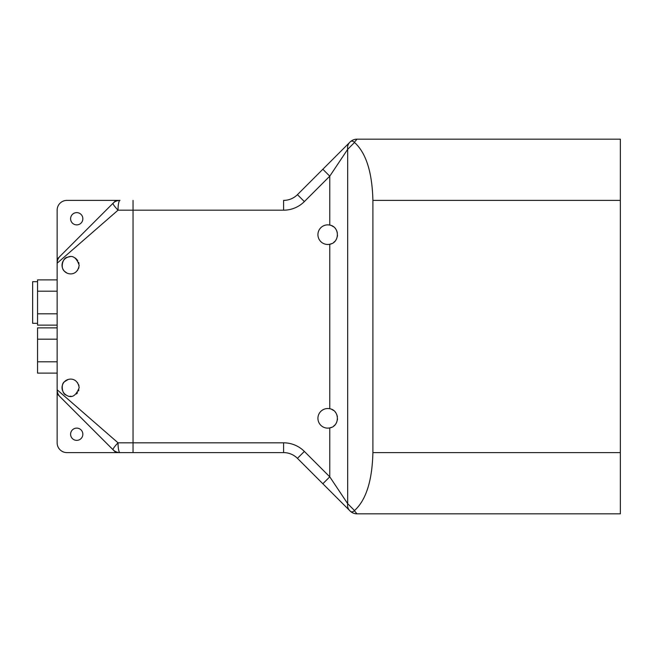 <?xml version="1.0" encoding="UTF-8"?>
<svg xmlns="http://www.w3.org/2000/svg" width="653" height="653" viewBox="0 0 653 653"><rect width="100%" height="100%" fill="white"/><g stroke="black" fill="none" stroke-linecap="round" stroke-linejoin="round"><path stroke-width="0.98" d="M57.138 210.184A9.795 9.795 0 0 1 66.933 200.389L119.964 200.389A9.795 9.795 0 0 0 113.042 203.254L60.003 256.294A9.795 9.795 0 0 0 57.138 263.216L57.138 210.184M57.138 442.816L57.138 389.784A9.795 9.795 0 0 0 60.003 396.706L113.042 449.746A9.795 9.795 0 0 0 119.964 452.611L66.933 452.611A9.795 9.795 0 0 1 57.138 442.816M115.907 200.389L57.138 259.159M57.138 393.841L115.907 452.611M82.849 434.245A6.122 6.122 0 0 1 73.667 439.551A6.122 6.122 0 0 1 73.667 428.939A6.122 6.122 0 0 1 82.849 434.245M82.849 218.755A6.122 6.122 0 0 1 73.667 224.061A6.122 6.122 0 0 1 73.667 213.449A6.122 6.122 0 0 1 82.849 218.755M57.138 325.121L37.547 325.121L37.547 313.815L57.138 313.815M57.138 291.189L37.547 291.189L37.547 313.815M57.138 279.884L37.547 279.884L37.547 291.189M57.138 327.879L37.547 327.879L37.547 373.116L57.138 373.116M57.138 361.811L37.547 361.811M57.138 339.185L37.547 339.185M37.547 281.688L32.65 281.688L32.65 323.317L37.547 323.317M69.953 396.265L71.21 396.265M76.45 393.988L77.511 392.796M78.531 390.967L78.899 389.89M78.989 385.931L78.613 384.658M77.731 382.952L75.626 380.772M75.397 380.617L74.793 380.242M68.181 379.499L64.484 381.719C67.602 378.03 77.364 376.846 79.176 387.719C75.838 396.151 71.471 398.575 66.075 394.992C62.386 394.608 60.468 384.242 64.484 381.719A8.571 8.571 0 0 0 62.484 390.453M63.341 392.265A8.571 8.571 0 0 0 66.075 394.992M329.765 408.745C339.87 410.337 339.87 426.319 329.765 427.911A9.795 9.795 0 0 1 317.929 418.328A9.795 9.795 0 0 1 329.765 408.745L329.765 244.255A9.795 9.795 0 0 1 317.929 234.672A9.795 9.795 0 0 1 329.765 225.089C339.87 226.681 339.87 242.663 329.765 244.255L331.789 243.577M333.569 242.532L335.054 241.169M335.756 240.28L336.728 238.525M337.34 236.525L337.511 235.088M337.405 233.162L336.817 231.04M335.797 229.13L335.291 228.452M333.593 226.828L331.748 225.742M133.049 200.389L133.049 442.816L118.03 442.816A9.795 1.935 -90 0 0 119.964 452.611L283.59 452.611A19.59 19.59 0 0 1 297.442 458.349L349.706 510.622A9.795 8.301 -45 0 1 347.682 503.692L329.765 476.829L329.765 427.911L331.789 427.233M333.569 426.189L335.054 424.825M335.756 423.936L336.728 422.181M337.34 420.181L337.511 418.744M337.405 416.818L336.817 414.696M335.797 412.786L335.291 412.108M333.593 410.484L331.748 409.398M69.953 256.735A8.571 8.571 0 0 0 64.484 271.281C59.847 267.706 63.186 257.102 67.422 257.323C72.548 254.874 76.466 257.527 79.176 265.281C77.364 276.154 67.61 274.97 64.484 271.281L66.933 273.027M75.846 272.064L77.56 270.285M78.523 268.571L78.899 267.452M78.98 263.477L78.638 262.302M77.756 260.555L75.715 258.4M75.47 258.221L74.809 257.813M60.003 256.294A9.795 9.795 0 0 0 57.138 263.216L57.138 389.784A9.795 9.795 0 0 0 60.003 396.706M372.896 200.389L372.896 452.611C372.21 480.706 366.096 500.018 354.53 510.548L347.682 503.692L347.682 149.308A9.795 8.301 -135 0 1 349.706 142.378L322.843 169.249L329.765 176.171L347.682 149.308L354.53 142.452C366.096 152.982 372.21 172.294 372.896 200.389L620.35 200.389L620.35 139.171L356.979 139.171A9.795 9.795 0 0 0 350.049 142.036L350.041 142.052C351.273 140.697 352.71 140.779 354.342 142.305L356.979 139.171M620.35 200.389L620.35 452.611L372.896 452.611M349.706 510.622L350.049 510.964A9.795 9.795 0 0 0 356.979 513.829L620.35 513.829L620.35 452.611M113.042 203.254A9.795 1.388 45 0 0 118.03 210.184A9.795 1.935 -90 0 1 119.964 200.389A9.795 9.795 0 0 0 113.042 203.254M322.843 169.249L297.442 194.651A19.59 19.59 0 0 1 283.59 200.389L283.59 210.184A29.385 29.385 0 0 0 304.363 201.581L329.765 176.171L329.765 225.089M57.138 263.216L118.03 210.184L283.59 210.184A29.385 29.385 0 0 0 304.363 201.581L297.442 194.651M113.042 449.746A9.795 1.388 135 0 1 118.03 442.816L57.138 389.784M322.843 483.751L329.765 476.829L304.363 451.419A29.385 29.385 0 0 0 283.59 442.816L133.049 442.816L133.049 452.611M350.041 510.948C351.273 512.303 352.71 512.221 354.342 510.695L354.53 510.548M356.979 513.829L354.342 510.695M283.59 452.611L283.59 442.816M297.442 458.349L304.363 451.419"/></g></svg>
